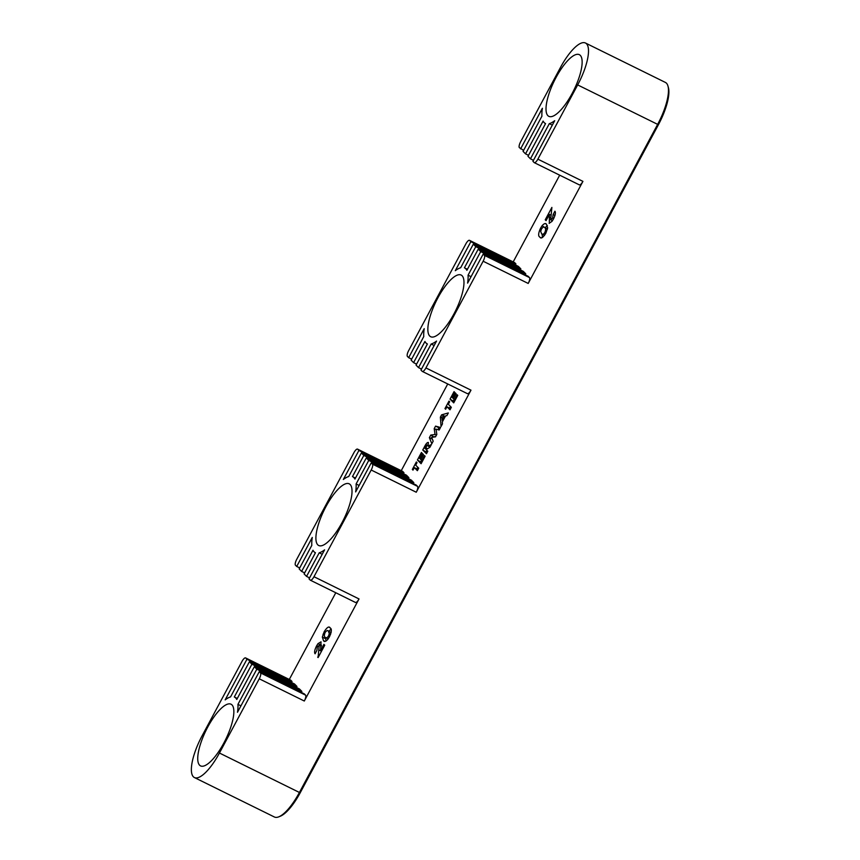 <?xml version="1.0" encoding="UTF-8"?>
<svg xmlns="http://www.w3.org/2000/svg" width="860" height="860" viewBox="0 0 860 860"><rect width="100%" height="100%" fill="white"/><g stroke="black" fill="none" stroke-linecap="round" stroke-linejoin="round"><path stroke-width="1.29" d="M341.968 522.74A34.4 10.815 -63.7 0 0 349.181 483.815A34.4 10.815 -63.7 0 0 324.263 509.883A34.4 10.815 -63.7 0 0 318.748 545.519A34.4 10.815 -63.7 0 0 341.968 522.74M453.919 313.964A34.4 10.815 -63.7 0 0 461.121 275.039A34.4 10.815 -63.7 0 0 436.213 301.108A34.4 10.815 -63.7 0 0 430.699 336.733A34.4 10.815 -63.7 0 0 453.919 313.964M223.793 743.126A34.4 10.815 -63.7 0 0 231.007 704.2A34.4 10.815 -63.7 0 0 206.099 730.269A34.4 10.815 -63.7 0 0 200.573 765.905A34.4 10.815 -63.7 0 0 223.793 743.126M572.083 93.579A34.4 10.815 -63.7 0 0 579.296 54.653A34.4 10.815 -63.7 0 0 554.378 80.722A34.4 10.815 -63.7 0 0 548.863 116.358A34.4 10.815 -63.7 0 0 572.083 93.579M325.058 641.399L323.478 640.614L322.328 637.109L324.188 631.713C327.069 627.198 329.068 625.94 330.186 627.961C331.928 628.821 331.68 631.778 329.423 636.841L327.94 639.227C325.768 641.635 324.274 642.097 323.478 640.614L324.263 641.216M325.273 632.25L324.188 631.713L325.273 632.24M321.446 645.204L317.974 643.656L321.038 641.829L320.576 650.611L323.919 644.366L324.747 645.193L318.103 657.567L319.2 645.14L321.328 646.193M549.314 223.353L549.411 214.387L546.068 220.633L545.24 219.805L551.884 207.432L550.669 219.784L552.389 220.644L550.884 219.88M550.669 219.784L552.625 218.01L553.12 214.549L554.904 211.216C555.872 212.474 555.377 215.097 553.41 219.096L552.012 221.343L549.131 223.31M545.799 233.286L545.799 233.297C542.918 237.811 540.918 239.058 539.8 237.037C538.059 236.177 538.306 233.221 540.564 228.169L542.047 225.772C544.219 223.363 545.713 222.901 546.509 224.385L547.659 227.889L545.799 233.286M545.24 227.792L542.047 225.772M545.423 227.438L547.336 225.578M545.681 223.761L546.509 224.385M408.349 478.654L408.887 477.655L406.425 475.171L361.361 452.951L363.823 455.435L352.471 476.601A42.334 13.309 116.3 0 1 352.686 476.698A42.334 13.309 116.3 0 1 354.943 479.084L366.285 457.918L368.757 460.401L356.104 483.987A42.334 13.309 116.3 0 1 355.653 491.909L371.219 462.884L372.444 464.131L417.508 486.351L416.272 485.104L371.219 462.884M413.273 483.632L413.81 482.621L411.349 480.138L366.285 457.918M417.508 486.351A5.289 1.666 116.3 0 1 416.251 492.232L470.979 390.16A5.289 1.666 116.3 0 1 467.41 393.665A5.289 1.666 116.3 0 1 467.26 393.558M447.737 383.958L401.244 470.678M402.405 471.28A5.289 1.666 116.3 0 1 402.577 471.334A5.289 1.666 116.3 0 1 402.727 471.441L357.674 449.221A5.289 1.666 -63.7 0 0 357.523 449.113A5.289 1.666 -63.7 0 0 353.954 452.618L296.732 559.333A5.289 1.666 -63.7 0 0 295.474 565.213L296.711 566.45L312.266 537.435A42.334 13.309 -63.7 0 0 311.815 545.347L299.173 568.944L301.634 571.427L312.986 550.25A42.334 13.309 -63.7 0 0 315.233 552.636A42.334 13.309 -63.7 0 0 315.448 552.743L304.096 573.91L306.558 576.393L319.21 552.808A42.334 13.309 -63.7 0 0 324.585 549.852L309.019 578.877L310.256 580.124A5.289 1.666 -63.7 0 0 310.395 580.221A5.289 1.666 -63.7 0 0 313.975 576.716L371.187 470.012A5.289 1.666 -63.7 0 0 372.444 464.131M403.415 473.688L403.963 472.688L402.727 471.441M425.119 456.219L421.099 463.723L417.412 459.992L421.421 452.5L422.088 453.166L419.411 458.165L420.121 458.875L422.798 453.887L423.464 454.553L420.787 459.552L421.776 460.551L424.453 455.553L425.119 456.219M433.171 441.202L431.817 443.728L429.387 437.654L430.774 435.063L435.052 434.483L434.192 428.688L435.568 426.119L440.524 427.495L439.17 430.021L436.041 429.151L436.815 434.408L435.515 436.837L431.634 437.364L433.171 441.202M446.963 406.769L445.63 409.263L444.964 408.597L448.985 401.104L449.64 401.77L448.307 404.275L451.339 407.328L449.995 409.822L446.963 406.769L450.608 408.693M457.746 395.374L453.725 402.867L450.038 399.137L454.048 391.644L454.714 392.31L452.037 397.309L452.747 398.029L455.424 393.031L456.09 393.697L453.413 398.696L454.402 399.696L457.079 394.708L457.746 395.374M442.481 423.851L441.051 426.506L440.374 417.164L441.61 414.842L448.318 412.95L446.888 415.616L445.555 415.939L442.298 422.002L442.481 423.851M427.796 451.231L426.463 453.725L422.765 449.995L424.324 447.092C425.969 443.728 427.334 442.19 428.409 442.491L427.979 446.05L431.387 444.534L429.892 447.308L426.184 449.597L427.796 451.231M414.337 467.614L412.993 470.119L412.338 469.452L416.358 461.949L417.014 462.626L415.681 465.12L418.712 468.184L417.369 470.678L414.337 467.614L417.971 469.549M301.322 692.408L301.86 691.408L299.398 688.924L254.345 666.704L236.769 699.47A42.334 13.309 -63.7 0 0 234.522 697.084A42.334 13.309 -63.7 0 0 234.307 696.987L251.883 664.221L249.411 661.727L294.475 683.958L296.937 686.441L296.399 687.441M290.454 680.067A5.289 1.666 116.3 0 1 290.626 680.12A5.289 1.666 116.3 0 1 290.777 680.228L245.724 658.008A5.289 1.666 -63.7 0 0 245.573 657.9A5.289 1.666 -63.7 0 0 242.004 661.404L202.197 735.633A37.044 11.642 -63.7 0 0 194.435 777.558A37.044 11.642 -63.7 0 0 219.44 753.027L259.247 678.798A5.289 1.666 -63.7 0 0 260.494 672.907L259.269 671.671L304.322 693.891L305.558 695.138A5.289 1.666 116.3 0 1 304.3 701.018L359.029 598.947A5.289 1.666 116.3 0 1 355.459 602.451A5.289 1.666 116.3 0 1 355.309 602.344M335.787 592.744L289.293 679.464M290.777 680.228L292.013 681.464L291.475 682.475M321.328 646.215L319.318 645.226L317.362 646.989L316.867 650.45L315.083 653.783C314.115 652.525 314.61 649.902 316.577 645.903L317.974 643.656M329.38 627.349L330.186 627.961M520.3 269.879L520.837 268.868L518.365 266.385L473.312 244.165L475.773 246.648L464.421 267.815A42.334 13.309 116.3 0 1 464.637 267.911A42.334 13.309 116.3 0 1 466.883 270.298L478.235 249.131L480.697 251.614L468.055 275.2A42.334 13.309 116.3 0 1 467.603 283.123L483.169 254.098L484.395 255.345L529.448 277.565L528.223 276.329L483.169 254.098M525.223 274.845L525.761 273.835L523.299 271.351L478.235 249.131M529.448 277.565A5.289 1.666 116.3 0 1 528.201 283.445L582.929 181.374A5.289 1.666 116.3 0 1 579.361 184.878A5.289 1.666 116.3 0 1 579.21 184.771M559.688 175.182L513.194 261.892M514.355 262.504A5.289 1.666 116.3 0 1 514.527 262.558A5.289 1.666 116.3 0 1 514.678 262.655L469.614 240.434A5.289 1.666 -63.7 0 0 469.474 240.327A5.289 1.666 -63.7 0 0 465.894 243.831L408.683 350.547A5.289 1.666 -63.7 0 0 407.425 356.427L408.661 357.674L424.216 328.649A42.334 13.309 -63.7 0 0 423.765 336.572L411.123 360.157L413.585 362.64L424.937 341.474A42.334 13.309 -63.7 0 0 427.183 343.86A42.334 13.309 -63.7 0 0 427.398 343.957L416.046 365.124L418.508 367.607L431.15 344.021A42.334 13.309 -63.7 0 0 436.536 341.076L420.97 370.09L422.206 371.337A5.289 1.666 -63.7 0 0 422.346 371.445A5.289 1.666 -63.7 0 0 425.926 367.94L483.137 261.225A5.289 1.666 -63.7 0 0 484.395 255.345M515.366 264.901L515.903 263.902L514.678 262.655M540.596 237.639L541.413 237.833M299.71 567.933L296.711 566.45M304.633 572.9L301.634 571.427M403.963 472.688L358.899 450.468L343.344 479.482A42.334 13.309 116.3 0 1 348.719 476.537L361.361 452.951M358.899 450.468L357.674 449.221M309.557 577.877L306.558 576.393M408.887 477.655L363.823 455.435M411.66 359.147L408.661 357.674M416.584 364.124L413.585 362.64M515.903 263.902L470.85 241.681L455.284 270.696A42.334 13.309 116.3 0 1 460.67 267.75L473.312 244.165M470.85 241.681L469.614 240.434M421.507 369.09L418.508 367.607M520.837 268.868L475.773 246.648M259.269 671.671L237.489 712.284A42.334 13.309 -63.7 0 0 237.94 704.372L256.807 669.188L254.345 666.704M249.411 661.727L230.544 696.922A42.334 13.309 -63.7 0 0 225.169 699.868L246.949 659.244L245.724 658.008M292.013 681.464L246.949 659.244M296.937 686.441L251.883 664.221M301.86 691.408L256.807 669.188M523.611 150.371L519.375 147.641A5.289 1.666 -63.7 0 1 520.633 141.76L560.43 67.531A37.044 11.642 -63.7 0 1 585.434 43L665.414 82.442A37.044 11.642 -63.7 0 1 667.951 86.021A37.044 11.642 -63.7 0 1 657.653 124.367L577.673 84.925A37.044 11.642 -63.7 0 0 585.434 43M528.534 155.338L525.535 153.854L523.063 151.371L541.929 116.186A42.334 13.309 116.3 0 1 542.38 108.263L520.601 148.887M533.458 160.304L530.459 158.821L527.997 156.337L545.562 123.571A42.334 13.309 116.3 0 1 545.347 123.474A42.334 13.309 116.3 0 1 543.101 121.088L525.535 153.854M579.361 184.878L534.296 162.658A5.289 1.666 -63.7 0 1 534.146 162.551L532.92 161.315L554.7 120.69A42.334 13.309 116.3 0 1 549.325 123.636L530.459 158.821M534.296 162.658A5.289 1.666 -63.7 0 0 537.865 159.154L577.673 84.925M219.44 753.027L299.42 792.468L657.653 124.367L658.47 124.603L300.237 792.716A35.722 11.234 116.3 0 1 280.349 816.204L278.79 816.828A37.044 11.642 -63.7 0 0 299.42 792.468L300.237 792.716M667.951 86.021L668.403 87.634A35.722 11.234 116.3 0 1 658.47 124.603M194.435 777.558L274.404 817A37.044 11.642 -63.7 0 0 278.79 816.828M552.324 125.119L549.325 123.636M240.94 705.856L237.94 704.372M525.761 273.835L480.697 251.614M471.054 276.683L468.055 275.2M434.16 345.505L431.15 344.021M413.81 482.621L368.757 460.401M359.104 485.47L356.104 483.987M322.21 554.281L319.21 552.808M553.7 218.537L552.625 218.01M554.958 215.462L553.12 214.549M551.916 221.461L552.034 220.472M550.894 215.118L549.411 214.387M546.25 220.3L545.24 219.805M542.37 237.543L542.219 234.2M541.649 228.696L540.564 228.169M547.497 228.91L544.713 227.706C544.154 226.427 543.068 226.868 541.456 229.04L540.703 231.415L541.585 233.705L544.541 235.35M541.585 233.705C542.144 235.017 543.24 234.608 544.875 232.479C545.917 229.631 545.863 228.029 544.713 227.706L547.465 229.061M545.788 232.942L544.875 232.479M323.037 634.218L324.317 634.841M326.026 641.087L325.704 638.776L322.328 637.109M325.704 638.776L325.865 637.755M328.821 631.315L330.992 629.122M331.154 632.466L328.402 631.294C327.843 629.982 326.746 630.391 325.112 632.519C324.069 635.368 324.123 636.97 325.273 637.292L328.133 638.872M331.111 632.627L328.402 631.294L329.283 633.583L330.616 634.25M329.606 636.486L328.531 635.959L329.283 633.583M325.273 637.292C325.833 638.582 326.918 638.131 328.531 635.959M317.673 646.451L316.577 645.903M321.575 651.106L320.576 650.611M318.211 657.384L317.662 657.115M321.35 645.322L320.984 646.021M454.338 401.738L450.038 399.137M453.413 400.803L454.144 399.438M453.553 398.427L452.747 398.029M455.209 400.094L454.402 399.696M445.77 408.994L444.964 408.597M449.533 408.038L450.414 406.404M442.029 417.981L440.374 417.164M445.286 416.423L441.61 414.842M444.383 416.208L441.986 417.003L442.147 420.379L444.383 416.208L445.19 416.606M442.954 420.776L442.147 420.379M432.333 439.116L429.387 437.654M433.977 437.041L430.774 435.063M434.149 436.729L435.687 436.525M436.418 435.16L435.052 434.483M436.106 429.635L434.192 428.688M437.933 429.677L438.944 427.785L435.568 426.119M438.944 427.785L440.18 428.129M427.065 452.596L422.765 449.995M426.141 451.661L426.882 450.296M430.032 447.06L427.979 446.05M424.765 448.167L425.528 448.931L427.012 444.942L428.183 445.523L427.054 444.986L424.765 448.167M426.334 449.329L425.528 448.931M427.173 448.522L426.044 447.963M421.712 462.583L417.412 459.992M420.787 461.659L421.518 460.293M420.927 459.272L420.121 458.875M422.582 460.949L421.776 460.551M413.144 469.85L412.338 469.452M416.906 468.883L417.788 467.249M541.682 228.652L540.746 228.19M317.813 646.236L316.846 645.763M325.241 632.293L324.317 631.842M260.494 672.907L305.558 695.138M537.865 159.154L582.929 181.374M528.201 283.445L483.137 261.225M425.926 367.94L470.979 390.16M416.251 492.232L371.187 470.012M313.975 576.716L359.029 598.947M304.3 701.018L259.247 678.798M550.475 217.666L548.97 216.913M321.489 651.257L319.049 650.053M425.13 447.49L424.324 447.092M237.317 698.46L234.522 697.084M290.626 680.12L245.573 657.9M422.346 371.445L467.41 393.665M469.474 240.327L514.527 262.558M467.431 269.287L464.637 267.911M310.395 580.221L355.459 602.451M357.523 449.113L402.577 471.334M355.481 478.074L352.686 476.698"/></g></svg>
